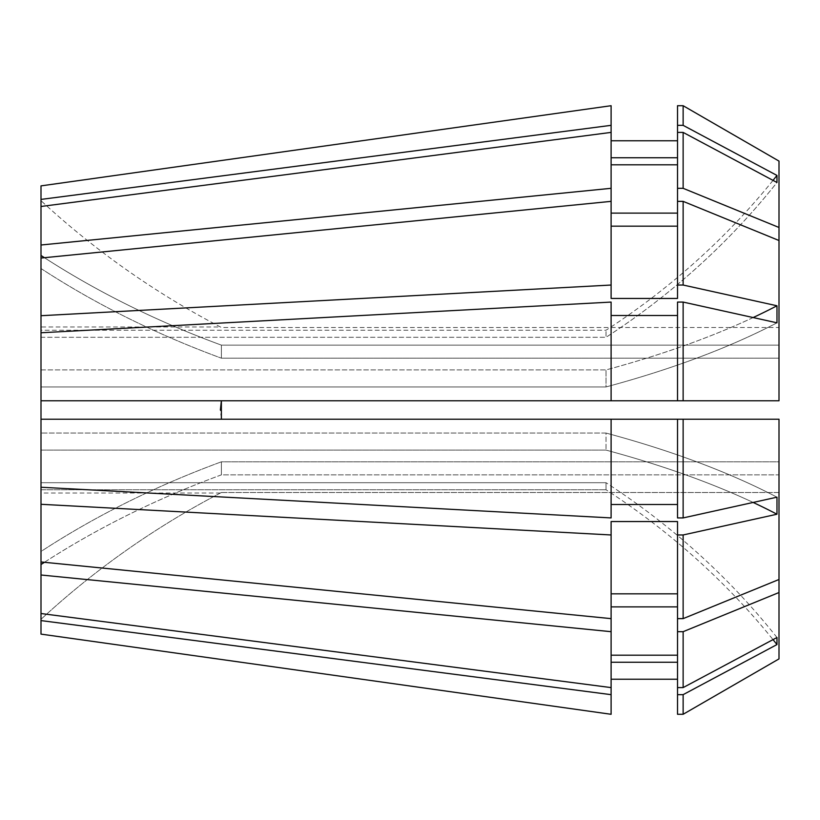 <?xml version="1.0" encoding="UTF-8"?>
<svg xmlns="http://www.w3.org/2000/svg" width="820" height="820" viewBox="0 0 820 820"><rect width="100%" height="100%" fill="white"/><g stroke="black" fill="none" stroke-linecap="round" stroke-linejoin="round"><path stroke-width="0.61" stroke-dasharray="4.1 3.07" d="M779 161.099L779 327.487L221.379 327.487A830.25 830.25 0 0 1 41 200.685L41 185.884L41 200.685A830.25 830.25 0 0 0 221.379 327.487L779 327.487L779 345.138L779 161.099L779 227.478L683.132 188.313L677.525 188.313L677.525 213.118L677.525 132.41L677.525 188.313M44.444 257.705A830.25 587.079 180 0 0 221.379 345.138L221.379 358.176L779 358.176L221.379 358.176L221.379 345.138L779 345.138L779 240.516L683.132 201.361L683.132 285.032L776.981 305.778A738 282.418 180 0 1 606.021 369.902L606.021 386.948L41 386.948L41 487.244L41 433.052L41 487.244L41 450.098L41 482.703L606.021 482.703L606.021 489.765L606.021 482.703L41 482.703L41 450.098L606.021 450.098L41 450.098L41 564.529A830.25 587.079 0 0 1 221.379 474.862L221.379 461.824L779 461.824L779 419.225L779 579.484L683.132 618.639L677.525 618.639L677.525 606.882L677.525 655.19L677.525 606.882L611.105 606.882L611.105 618.639L41 561.956L41 551.491A830.25 587.079 0 0 1 221.379 461.824L221.379 474.862L779 474.862L779 579.484L779 419.225L683.132 419.225L683.132 517.922L776.981 497.176A738 282.418 180 0 0 606.021 433.052L606.021 450.098L606.021 433.052L41 433.052L606.021 433.052A738 282.418 0 0 1 776.981 497.176L776.981 514.222A738 282.418 180 0 0 606.021 450.098A738 282.418 0 0 1 753.149 502.445M779 240.516L779 400.775L779 240.516L779 400.775L677.525 400.775L677.525 302.078L677.525 400.775L611.105 400.775L611.105 315.495L611.105 400.775L41 400.775L41 332.756L41 419.225L221.379 419.225L220.385 409.99M221.379 400.775L779 400.775L221.379 400.775M221.379 419.225L779 419.225L41 419.225L611.105 419.225L611.105 517.922L611.105 419.225L611.105 517.922L41 487.244M221.379 492.512L779 492.512L779 658.901L779 492.512L221.379 492.512A830.25 830.25 0 0 0 41 619.315A830.25 830.25 0 0 1 221.379 492.512M220.385 493.025L41 493.025L41 489.765L41 493.025M683.132 694.653L683.132 714.281L677.525 714.281L677.525 694.653L683.132 694.653L776.981 644.561L776.981 637.509L683.132 687.591L677.525 687.591L677.525 655.19L611.105 655.19L611.105 606.882L611.105 631.687L41 574.994L41 613.524L41 489.765L606.021 489.765L41 489.765L41 634.116M677.525 140.784L611.105 140.784L611.105 157.748L677.525 157.748L677.525 105.718L677.525 125.347L683.132 125.347L683.132 105.718L677.525 105.718L677.525 157.748L677.525 132.41L683.132 132.41L776.981 182.491A738 681.82 180 0 1 606.021 337.297L606.021 330.234L606.021 337.297L41 337.297L41 369.902L41 332.756L611.105 302.078L611.105 315.495L677.525 315.495L677.525 302.078L683.132 302.078L776.981 322.824A738 282.418 180 0 1 606.021 386.948L606.021 369.902L41 369.902L41 315.71L611.105 285.032L611.105 298.449L677.525 298.449L677.525 285.032L683.132 285.032M753.149 317.555A738 282.418 0 0 1 606.021 369.902L41 369.902L41 337.297L606.021 337.297A738 681.82 0 0 0 776.981 182.491L776.981 175.439A738 681.82 180 0 1 606.021 330.234L41 330.234L41 199.414L611.105 125.337L611.105 157.748L611.105 125.337M41 326.975L41 330.234L41 326.975L220.385 326.975M773.024 180.379A738 681.82 0 0 1 606.021 330.234L41 330.234L41 206.476L41 315.71M41 185.884L41 199.414M41 613.524L41 482.703L41 613.524L611.105 687.601L611.105 631.687M776.981 305.778L776.981 322.824A738 282.418 0 0 1 606.021 386.948L41 386.948L41 332.756M44.444 562.294A830.25 587.079 180 0 1 221.379 474.862L779 474.862L779 658.901M41 561.956L41 551.491A830.25 587.079 180 0 1 221.379 461.824L779 461.824L779 579.484M41 255.471A830.25 587.079 0 0 0 221.379 345.138L779 345.138L779 227.478M683.132 201.361L677.525 201.361L677.525 226.166L611.105 226.166L611.105 201.361L41 258.044M677.525 226.166L677.525 298.449L677.525 201.361L677.525 213.118L611.105 213.118L611.105 164.81L611.105 285.032M677.525 694.653L677.525 662.252L611.105 662.252L611.105 694.663L41 620.586M611.105 694.663L611.105 714.292M683.132 302.078L683.132 400.775M677.525 201.361L677.525 285.032M683.132 419.225L677.525 419.225L677.525 517.922L677.525 419.225L677.525 517.922L683.132 517.922M677.525 157.748L677.525 125.347M779 592.522L683.132 631.687L677.525 631.687L677.525 714.281L677.525 679.216L611.105 679.216M611.105 226.166L611.105 201.361M41 206.476L611.105 132.399L611.105 164.81L677.525 164.81L677.525 213.118M41 574.994L41 564.529M677.525 534.968L677.525 618.639L677.525 521.551L677.525 534.968L683.132 534.968L683.132 618.639M683.132 534.968L776.981 514.222M611.105 504.505L677.525 504.505M677.525 419.225L611.105 419.225M611.105 315.495L611.105 400.775M611.105 157.748L611.105 188.313L41 245.006M41 504.29L611.105 534.968L611.105 618.639L611.105 521.551L611.105 618.639M683.132 132.41L683.132 188.313M683.132 125.347L776.981 175.439M683.132 631.687L683.132 687.591M677.525 679.216L677.525 662.252M677.525 315.495L677.525 400.775M677.525 164.81L677.525 132.41M611.105 534.968L611.105 521.551L677.525 521.551L677.525 593.834L611.105 593.834M677.525 618.639L677.525 593.834M677.525 687.591L677.525 655.19M677.525 631.687L677.525 606.882M611.105 606.882L611.105 655.19M611.105 662.252L611.105 687.601M611.105 140.784L611.105 105.708M611.105 132.399L611.105 164.81M611.105 213.118L611.105 188.313M41 268.509A830.25 587.079 180 0 0 221.379 358.176A830.25 587.079 0 0 1 41 268.509M776.981 644.561A738 681.82 180 0 0 606.021 489.765A738 681.82 0 0 1 773.024 639.62M776.981 637.509A738 681.82 180 0 0 606.021 482.703A738 681.82 0 0 1 776.981 637.509"/><path stroke-width="1.23" d="M220.385 409.99L221.379 400.775L221.379 419.225M41 613.524L611.105 687.601L611.105 714.292L41 634.116L41 315.71L611.105 285.032L611.105 188.313L41 245.006L41 185.884L611.105 105.708L41 185.884M41 315.71L41 255.471A830.25 587.079 180 0 0 44.444 257.705M41 245.006L41 255.471M41 487.244L611.105 517.922L611.105 419.225L41 419.225L41 400.775L611.105 400.775L611.105 302.078L41 332.756M611.105 687.601L611.105 631.687L41 574.994M41 206.476L611.105 132.399L611.105 188.313M683.132 419.225L779 419.225L779 579.484L683.132 618.639L683.132 534.968L776.981 514.222L776.981 497.176L683.132 517.922L683.132 419.225L611.105 419.225M779 579.484L779 658.901L683.132 714.281L683.132 694.653L776.981 644.561L776.981 637.509L683.132 687.591L683.132 631.687L677.525 631.687L677.525 521.551L611.105 521.551L611.105 534.968L41 504.29M779 592.522L683.132 631.687M683.132 517.922L677.525 517.922L677.525 419.225M611.105 285.032L611.105 298.449L677.525 298.449L677.525 285.032L683.132 285.032L683.132 201.361L779 240.516L779 400.775L677.525 400.775L677.525 302.078L683.132 302.078L776.981 322.824L776.981 305.778A738 282.418 0 0 1 753.149 317.555M683.132 400.775L683.132 302.078M683.132 687.591L677.525 687.591L677.525 631.687M779 240.516L779 227.478L683.132 188.313L677.525 188.313L677.525 132.41L683.132 132.41L776.981 182.491L776.981 175.439A738 681.82 0 0 1 773.024 180.379M683.132 188.313L683.132 132.41M677.525 188.313L677.525 201.361L683.132 201.361M677.525 504.505L611.105 504.505M611.105 315.495L677.525 315.495M677.525 400.775L611.105 400.775M677.525 655.19L611.105 655.19M677.525 606.882L611.105 606.882M611.105 164.81L677.525 164.81M677.525 213.118L611.105 213.118M611.105 534.968L611.105 631.687M611.105 618.639L41 561.956M41 258.044L611.105 201.361M611.105 694.663L41 620.586M611.105 714.292L41 634.116M41 199.414L611.105 125.337L611.105 105.708M779 227.478L779 161.099L683.132 105.718L677.525 105.718L677.525 125.347L683.132 125.347L683.132 105.718L779 161.099M683.132 285.032L776.981 305.778M683.132 125.347L776.981 175.439M779 658.901L683.132 714.281L677.525 714.281L677.525 687.591M683.132 534.968L677.525 534.968M683.132 618.639L677.525 618.639M677.525 285.032L677.525 201.361M683.132 694.653L677.525 694.653M677.525 132.41L677.525 125.347M677.525 593.834L611.105 593.834M611.105 226.166L677.525 226.166M677.525 662.252L611.105 662.252M677.525 679.216L611.105 679.216M611.105 157.748L677.525 157.748M677.525 140.784L611.105 140.784M611.105 125.337L611.105 132.399M41 564.529A830.25 587.079 180 0 1 44.444 562.294M776.981 644.561A738 681.82 0 0 0 773.024 639.62M776.981 514.222A738 282.418 0 0 0 753.149 502.445"/></g></svg>
